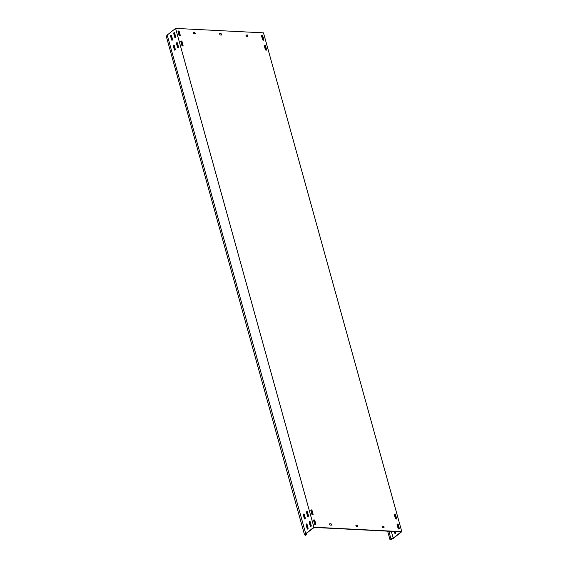 <?xml version="1.0" encoding="UTF-8"?>
<svg xmlns="http://www.w3.org/2000/svg" width="568" height="568" viewBox="0 0 568 568"><rect width="100%" height="100%" fill="white"/><g stroke="black" fill="none" stroke-linecap="round" stroke-linejoin="round"><path stroke-width="0.85" d="M263.346 40.214A0.781 0.54 -128.4 0 1 262.537 39.49L261.543 35.898A0.781 0.54 -128.4 0 1 262.771 35.961L263.772 39.554A0.781 0.54 -128.4 0 1 263.346 40.214M312.663 514.856A0.781 0.54 -128.4 0 1 311.853 514.125L310.859 510.54A0.781 0.54 -128.4 0 1 312.088 510.596L313.082 514.189A0.781 0.54 -128.4 0 1 312.663 514.856M315.425 524.832A0.781 0.54 -128.4 0 1 314.615 524.101L313.621 520.515A0.781 0.54 -128.4 0 1 314.849 520.572L315.851 524.165A0.781 0.54 -128.4 0 1 315.425 524.832M396.152 519.081A0.781 0.54 -128.4 0 1 395.342 518.35L394.348 514.764A0.781 0.54 -128.4 0 1 395.576 514.821L396.57 518.414A0.781 0.54 -128.4 0 1 396.152 519.081M182.626 45.972A0.781 0.54 -128.4 0 1 181.817 45.241L180.823 41.649A0.781 0.54 -128.4 0 1 182.051 41.712L183.045 45.305A0.781 0.54 -128.4 0 1 182.626 45.972M179.857 35.99A0.781 0.54 -128.4 0 1 179.048 35.266L178.054 31.673A0.781 0.54 -128.4 0 1 179.282 31.737L180.283 35.33A0.781 0.54 -128.4 0 1 179.857 35.99M266.115 50.197A0.781 0.54 -128.4 0 1 265.306 49.466L264.312 45.873A0.781 0.54 -128.4 0 1 265.54 45.937L266.534 49.53A0.781 0.54 -128.4 0 1 266.115 50.197M398.913 529.056A0.781 0.54 -128.4 0 1 398.104 528.325L397.11 524.74A0.781 0.54 -128.4 0 1 398.338 524.796L399.339 528.389A0.781 0.54 -128.4 0 1 398.913 529.056M306.422 524.03A0.781 0.483 -87.1 0 0 306.173 525.08L307.167 528.673A0.781 0.483 -87.1 0 0 308.055 527.97L307.061 524.378A0.781 0.483 -87.1 0 0 306.422 524.03M307.749 529.056A0.781 0.483 92.9 0 1 307.522 528.687L306.528 525.095A0.781 0.483 92.9 0 1 306.826 524.008M173.623 45.163A0.781 0.483 -87.1 0 0 173.375 46.214L174.369 49.806A0.781 0.483 -87.1 0 0 175.249 49.104L174.255 45.518A0.781 0.483 -87.1 0 0 173.623 45.163M174.951 50.19A0.781 0.483 92.9 0 1 174.724 49.821L173.723 46.235A0.781 0.483 92.9 0 1 174.028 45.149M170.854 35.188A0.781 0.483 -87.1 0 0 170.606 36.238L171.6 39.831A0.781 0.483 -87.1 0 0 172.487 39.128L171.493 35.535A0.781 0.483 -87.1 0 0 170.854 35.188M172.182 40.214A0.781 0.483 92.9 0 1 171.955 39.845L170.961 36.253A0.781 0.483 92.9 0 1 171.259 35.173M303.653 514.054A0.781 0.483 -87.1 0 0 303.404 515.105L304.405 518.69A0.781 0.483 -87.1 0 0 305.286 517.995L304.292 514.402A0.781 0.483 -87.1 0 0 303.653 514.054M304.988 519.081A0.781 0.483 92.9 0 1 304.753 518.712L303.759 515.119A0.781 0.483 92.9 0 1 304.065 514.033M309.574 521.53A0.781 0.483 -87.1 0 0 309.326 522.581L310.327 526.174A0.781 0.483 -87.1 0 0 311.207 525.471L310.213 521.878A0.781 0.483 -87.1 0 0 309.574 521.53M310.902 526.557A0.781 0.483 92.9 0 1 310.675 526.188L309.681 522.595A0.781 0.483 92.9 0 1 309.979 521.516M176.776 42.671A0.781 0.483 -87.1 0 0 176.527 43.715L177.521 47.307A0.781 0.483 -87.1 0 0 178.409 46.611L177.408 43.019A0.781 0.483 -87.1 0 0 176.776 42.671M178.103 47.691A0.781 0.483 92.9 0 1 177.876 47.329L176.882 43.736A0.781 0.483 92.9 0 1 177.18 42.65M174.007 32.695A0.781 0.483 -87.1 0 0 173.758 33.739L174.759 37.332A0.781 0.483 -87.1 0 0 175.64 36.636L174.646 33.043A0.781 0.483 -87.1 0 0 174.007 32.695M175.334 37.715A0.781 0.483 92.9 0 1 175.107 37.353L174.113 33.76A0.781 0.483 92.9 0 1 174.411 32.674M306.812 511.555A0.781 0.483 -87.1 0 0 306.564 512.606L307.558 516.198A0.781 0.483 -87.1 0 0 308.438 515.495L307.444 511.903A0.781 0.483 -87.1 0 0 306.812 511.555M308.14 516.582A0.781 0.483 92.9 0 1 307.906 516.213L306.912 512.62A0.781 0.483 92.9 0 1 307.217 511.534M388.846 531.222L390.94 538.784L389.96 539.564L390.677 539.6L393.425 538.294L401.803 531.662L263.474 32.845L175.59 28.4L167.212 35.031L305.911 534.339L304.526 534.8L166.197 35.99L167.368 35.592M391.295 531.343L393.198 538.187L401.2 531.847L314.196 527.445L305.619 533.948M401.803 531.662L313.919 527.218L305.548 533.849M394.256 531.492L394.703 533.096A0.781 0.483 -87.1 0 0 395.584 532.401L395.349 531.549M398.445 528.851L397.742 526.309A0.781 0.483 -87.1 0 0 397.437 525.897M265.646 49.991L264.944 47.449A0.781 0.483 -87.1 0 0 264.631 47.037M262.877 40.008L262.175 37.467A0.781 0.483 -87.1 0 0 261.869 37.062M395.683 518.875L394.973 516.333A0.781 0.483 -87.1 0 0 394.668 515.921M329.461 523.888L330.988 523.753L331.371 525.151L329.965 525.08L329.454 523.874L330.988 523.753M331.215 523.959L331.492 524.96M382.193 526.557L383.712 526.422L384.103 527.814L382.463 527.537L382.221 526.373L383.712 526.422M383.947 526.628L383.968 527.807M194.93 32.525L195.087 33.718L193.681 33.647L193.17 32.44L194.696 32.319L195.207 33.526M194.675 32.724L194.696 32.319M193.177 32.454L194.448 32.518M247.655 35.195L247.896 36.359L246.405 36.309L245.901 35.102L247.428 34.989L247.676 36.373M247.407 35.393L247.428 34.989M245.909 35.124L247.172 35.188M261.571 35.443A0.781 0.54 -128.4 0 1 262.522 36.16L263.516 39.753A0.781 0.54 -128.4 0 1 263.495 40.207M310.881 510.085A0.781 0.54 -128.4 0 1 311.832 510.795L312.833 514.388A0.781 0.54 -128.4 0 1 312.805 514.842M313.65 520.061A0.781 0.54 -128.4 0 1 314.601 520.778L315.595 524.363A0.781 0.54 -128.4 0 1 315.574 524.818M394.37 514.31A0.781 0.54 -128.4 0 1 395.321 515.02L396.322 518.612A0.781 0.54 -128.4 0 1 396.294 519.067M180.844 41.194A0.781 0.54 -128.4 0 1 181.803 41.911L182.797 45.504A0.781 0.54 -128.4 0 1 182.768 45.958M178.082 31.219A0.781 0.54 -128.4 0 1 179.034 31.936L180.028 35.528A0.781 0.54 -128.4 0 1 180.006 35.983M264.333 45.419A0.781 0.54 -128.4 0 1 265.291 46.136L266.286 49.728A0.781 0.54 -128.4 0 1 266.257 50.183M397.139 524.285A0.781 0.54 -128.4 0 1 398.09 525.002L399.084 528.588A0.781 0.54 -128.4 0 1 399.063 529.042M357.577 525.293L357.733 526.479L356.328 526.408L355.824 525.208L357.35 525.088L357.599 526.479M357.329 525.492L357.35 525.088M355.824 525.222L357.094 525.286M221.293 33.86L221.449 35.046L220.043 34.975L219.539 33.775L221.066 33.654L221.314 35.038M221.044 34.059L221.066 33.654M219.539 33.789L220.81 33.853M175.59 28.4L313.919 527.218M394.611 531.513L395.051 533.118A0.781 0.483 -87.1 0 0 395.285 533.487M390.94 538.784L393.198 538.187M387.632 531.158L389.96 539.564M306.301 533.544L306.571 534.516L305.591 535.297L304.526 534.8M306.571 534.516L306.038 533.806M306.528 525.095L306.173 525.08M170.961 36.253L170.606 36.238M303.759 515.119L303.404 515.105M309.681 522.595L309.326 522.581M176.882 43.736L176.527 43.715M174.113 33.76L173.758 33.739M177.876 47.329L177.521 47.307M171.955 39.845L171.6 39.831M174.724 49.821L174.369 49.806M307.522 528.687L307.167 528.673"/></g></svg>
